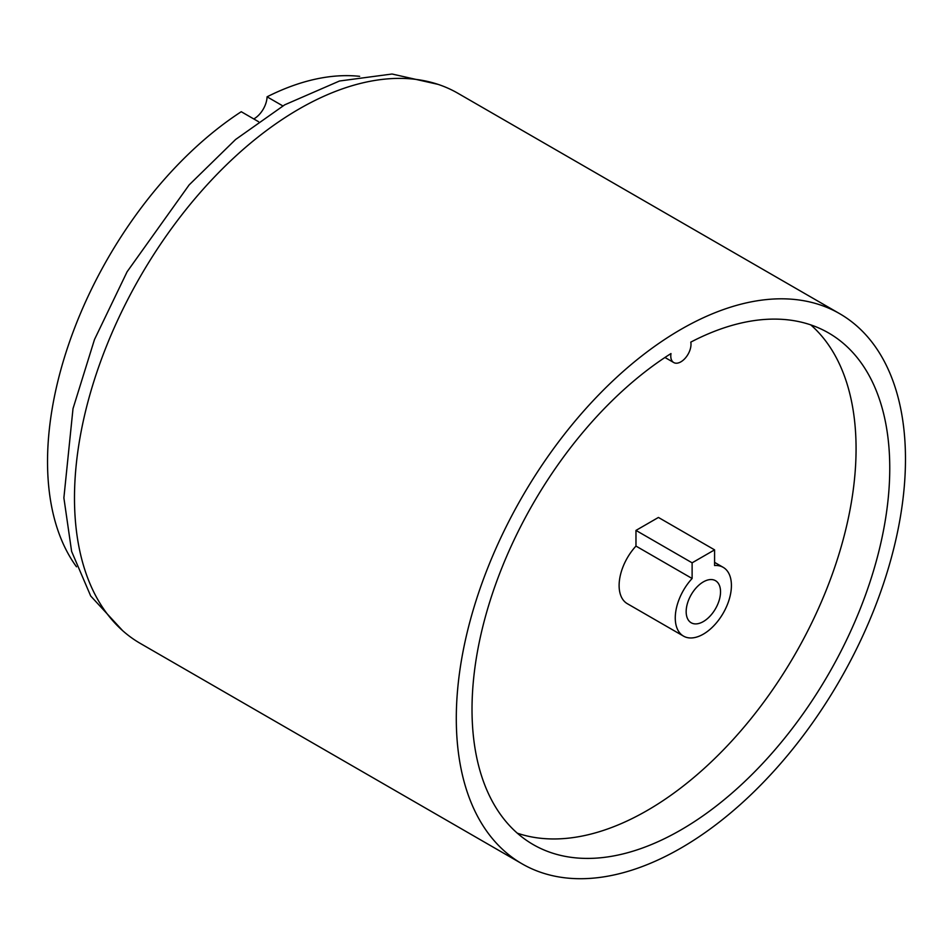 <?xml version="1.0" encoding="UTF-8"?>
<svg xmlns="http://www.w3.org/2000/svg" width="952" height="952" viewBox="0 0 952 952"><rect width="100%" height="100%" fill="white"/><g stroke="black" fill="none" stroke-linecap="round" stroke-linejoin="round"><path stroke-width="1.43" d="M258.551 121.701L241.249 111.717A292.216 168.706 120 0 0 76.505 566.797M253.756 118.941A18.266 10.543 120 0 0 254.16 118.714A18.266 10.543 120 0 0 267.072 96.818L282.839 105.922M680.894 329.416A317.623 183.379 120 0 0 473.394 609.316A317.623 183.379 120 0 0 522.077 863.833A317.623 183.379 120 0 0 680.894 848.101A317.623 183.379 120 0 0 888.383 568.201A317.623 183.379 120 0 0 839.7 313.696A317.623 183.379 120 0 0 680.894 329.416M839.7 313.696L457.888 93.26A317.623 183.379 120 0 0 299.083 108.992A317.623 183.379 120 0 0 91.582 388.88A317.623 183.379 120 0 0 140.265 643.397L522.077 863.833M670.981 353.561A295.394 170.539 120 0 0 486.079 614.254A295.394 170.539 120 0 0 533.191 844.579A295.394 170.539 120 0 0 828.585 674.028A295.394 170.539 120 0 0 828.585 332.95A295.394 170.539 120 0 0 690.795 342.125A14.292 8.247 120 0 1 685.666 357.69A14.292 8.247 120 0 1 673.742 362.545A14.292 8.247 120 0 1 670.981 353.561M359.666 76.338A292.216 168.706 120 0 0 267.072 96.818M517.317 833.178A295.394 170.539 120 0 0 794.896 654.583A295.394 170.539 120 0 0 810.771 324.894M703.349 621.561A24.3 14.03 120 0 0 719.224 600.153A24.3 14.03 120 0 0 715.499 580.684A24.3 14.03 120 0 0 703.349 581.886A24.3 14.03 120 0 0 687.475 603.294A24.3 14.03 120 0 0 691.2 622.775A24.3 14.03 120 0 0 703.349 621.561M703.349 634.139A39.698 22.919 120 0 0 729.28 599.153A39.698 22.919 120 0 0 723.199 567.344A39.698 22.919 120 0 0 714.583 565.536L714.583 549.863L692.116 562.822L692.116 578.495A39.698 22.919 120 0 0 683.5 636.114A39.698 22.919 120 0 0 703.349 634.139M714.583 549.863L658.427 517.448L635.972 530.407L635.972 546.079A39.698 22.919 120 0 0 627.344 603.699L683.5 636.114M635.972 546.079L692.116 578.495M635.972 530.407L692.116 562.822M122.665 630.676L90.69 595.988L71.614 551.422L63.879 497.872L73.007 408.646L94.486 339.543L127.104 271.76L189.15 184.902L235.584 139.504L284.707 104.827L339.507 81.003L392.045 74.018L438.075 84.371M664.96 357.476L673.742 362.545M723.199 567.344L714.583 562.37"/></g></svg>
